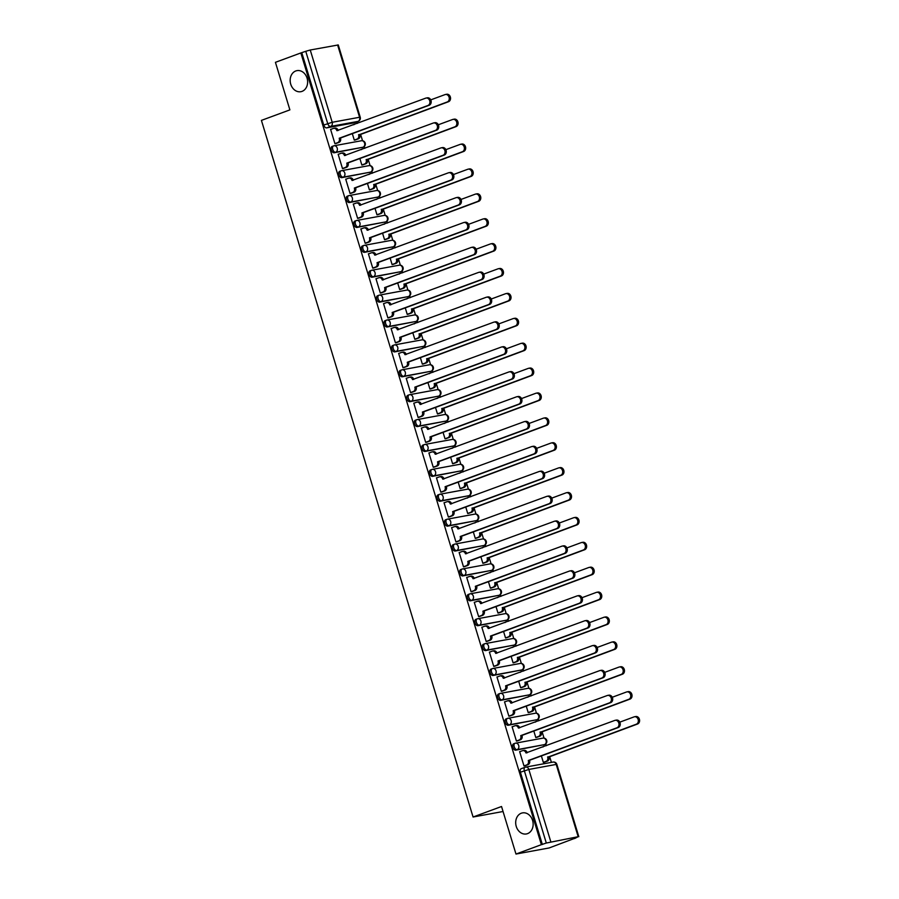 <?xml version="1.0" encoding="UTF-8"?>
<svg xmlns="http://www.w3.org/2000/svg" width="899" height="899" viewBox="0 0 899 899"><rect width="100%" height="100%" fill="white"/><g stroke="black" fill="none" stroke-linecap="round" stroke-linejoin="round"><path stroke-width="1.35" d="M521.319 813.213A10.709 8.664 79.6 0 1 522.488 812.898A10.709 8.664 79.6 0 1 532.781 821.135A10.709 8.664 79.6 0 1 527.522 833.643A10.709 8.664 79.6 0 1 526.353 833.957A10.709 8.664 79.6 0 1 516.06 825.72A10.709 8.664 79.6 0 1 521.319 813.213M295.805 70.954A10.709 8.664 79.6 0 1 296.973 70.639A10.709 8.664 79.6 0 1 307.267 78.865A10.709 8.664 79.6 0 1 302.008 91.383A10.709 8.664 79.6 0 1 300.839 91.698A10.709 8.664 79.6 0 1 290.534 83.461A10.709 8.664 79.6 0 1 295.805 70.954M514.824 743.394L513.79 743.776A3.349 1.944 69.7 0 0 513.599 743.833A3.349 1.944 69.7 0 0 512.823 747.327A3.349 1.944 69.7 0 0 515.723 750.159L517.127 749.642A3.349 1.944 -110.3 0 1 514.228 746.799A3.349 1.944 -110.3 0 1 515.003 743.304A3.349 1.944 -110.3 0 1 515.194 743.259A3.349 2.708 79.6 0 1 515.554 743.158A3.349 2.708 79.6 0 1 518.712 745.507A3.349 2.708 -100.4 0 1 517.127 749.642L544.502 744.608A3.349 2.708 -100.4 0 0 546.086 740.473A3.349 2.708 -100.4 0 0 542.929 738.124A3.349 3.349 0 0 1 544.693 744.552A3.349 1.944 -110.3 0 1 544.502 744.608L515.723 750.159M507.261 718.503L506.227 718.885A3.349 1.944 69.7 0 0 506.036 718.942A3.349 1.944 69.7 0 0 505.26 722.436A3.349 1.944 69.7 0 0 508.16 725.268L509.564 724.751A3.349 1.944 -110.3 0 1 506.665 721.908A3.349 1.944 -110.3 0 1 507.441 718.413A3.349 1.944 -110.3 0 1 507.632 718.368A3.349 2.708 79.6 0 1 507.991 718.267A3.349 2.708 79.6 0 1 511.149 720.616A3.349 2.708 -100.4 0 1 509.564 724.751L536.939 719.717A3.349 2.708 -100.4 0 0 538.523 715.582A3.349 2.708 -100.4 0 0 535.366 713.233A3.349 3.349 0 0 1 537.13 719.661A3.349 1.944 -110.3 0 1 536.939 719.717L508.16 725.268M499.698 693.612L498.664 693.994A3.349 1.944 69.7 0 0 498.473 694.05A3.349 1.944 69.7 0 0 497.698 697.545A3.349 1.944 69.7 0 0 500.608 700.377L502.002 699.86A3.349 1.944 -110.3 0 1 499.102 697.017A3.349 1.944 -110.3 0 1 499.878 693.522A3.349 1.944 -110.3 0 1 500.069 693.477A3.349 2.708 79.6 0 1 500.428 693.376A3.349 2.708 79.6 0 1 503.586 695.725A3.349 2.708 -100.4 0 1 502.002 699.86L529.376 694.826A3.349 2.708 -100.4 0 0 530.961 690.69A3.349 2.708 -100.4 0 0 527.803 688.342A3.349 3.349 0 0 1 531.635 690.747A3.349 3.349 0 0 1 529.567 694.781A3.349 1.944 -110.3 0 1 529.376 694.826L500.608 700.377M492.135 668.721L491.101 669.103A3.349 1.944 69.7 0 0 490.91 669.159A3.349 1.944 69.7 0 0 490.135 672.654A3.349 1.944 69.7 0 0 493.045 675.486L494.439 674.969A3.349 1.944 -110.3 0 1 491.539 672.126A3.349 1.944 -110.3 0 1 492.315 668.631A3.349 1.944 -110.3 0 1 492.506 668.586A3.349 2.708 79.6 0 1 492.866 668.485A3.349 2.708 79.6 0 1 496.023 670.834A3.349 2.708 -100.4 0 1 494.439 674.969L521.813 669.935A3.349 2.708 -100.4 0 0 523.398 665.799A3.349 2.708 -100.4 0 0 520.24 663.451A3.349 3.349 0 0 1 524.072 665.856A3.349 3.349 0 0 1 522.004 669.89A3.349 1.944 -110.3 0 1 521.813 669.935L493.045 675.486M484.572 643.83L483.538 644.212A3.349 1.944 69.7 0 0 483.347 644.268A3.349 1.944 69.7 0 0 482.572 647.763A3.349 1.944 69.7 0 0 485.482 650.595L486.887 650.078A3.349 1.944 -110.3 0 1 483.977 647.235A3.349 1.944 -110.3 0 1 484.752 643.751A3.349 1.944 -110.3 0 1 484.943 643.695A3.349 2.708 79.6 0 1 485.303 643.594A3.349 2.708 79.6 0 1 488.46 645.943A3.349 2.708 -100.4 0 1 486.887 650.078L514.25 645.044A3.349 2.708 -100.4 0 0 515.835 640.908A3.349 2.708 -100.4 0 0 512.677 638.56A3.349 3.349 0 0 1 516.509 640.965A3.349 3.349 0 0 1 514.442 644.999A3.349 1.944 -110.3 0 1 514.25 645.044L485.482 650.595M477.009 618.939L475.976 619.321A3.349 1.944 69.7 0 0 475.785 619.377A3.349 1.944 69.7 0 0 475.009 622.872A3.349 1.944 69.7 0 0 477.92 625.704L479.324 625.187A3.349 1.944 -110.3 0 1 476.414 622.355A3.349 1.944 -110.3 0 1 477.189 618.86A3.349 1.944 -110.3 0 1 477.38 618.804A3.349 2.708 79.6 0 1 477.74 618.703A3.349 2.708 79.6 0 1 480.898 621.052A3.349 2.708 -100.4 0 1 479.324 625.187L506.699 620.153A3.349 2.708 -100.4 0 0 508.272 616.017A3.349 2.708 -100.4 0 0 505.114 613.669A3.349 3.349 0 0 1 508.946 616.073A3.349 3.349 0 0 1 506.879 620.108A3.349 1.944 -110.3 0 1 506.699 620.153L477.92 625.704M469.447 594.048L468.413 594.43A3.349 1.944 69.7 0 0 468.222 594.486A3.349 1.944 69.7 0 0 467.446 597.981A3.349 1.944 69.7 0 0 470.357 600.813L471.761 600.296A3.349 1.944 -110.3 0 1 468.851 597.464A3.349 1.944 -110.3 0 1 469.626 593.969A3.349 1.944 -110.3 0 1 469.817 593.913A3.349 2.708 79.6 0 1 470.177 593.812A3.349 2.708 79.6 0 1 473.335 596.161A3.349 2.708 -100.4 0 1 471.761 600.296L499.136 595.262A3.349 2.708 -100.4 0 0 500.709 591.126A3.349 2.708 -100.4 0 0 497.552 588.778A3.349 3.349 0 0 1 501.384 591.182A3.349 3.349 0 0 1 499.316 595.217A3.349 1.944 -110.3 0 1 499.136 595.262L470.357 600.813M461.884 569.157L460.85 569.539A3.349 1.944 69.7 0 0 460.659 569.595A3.349 1.944 69.7 0 0 459.883 573.09A3.349 1.944 69.7 0 0 462.794 575.922L464.199 575.405A3.349 1.944 -110.3 0 1 461.288 572.573A3.349 1.944 -110.3 0 1 462.064 569.078A3.349 1.944 -110.3 0 1 462.255 569.022A3.349 2.708 79.6 0 1 462.625 568.921A3.349 2.708 79.6 0 1 465.772 571.27A3.349 2.708 -100.4 0 1 464.199 575.405L491.573 570.371A3.349 2.708 -100.4 0 0 493.146 566.235A3.349 2.708 -100.4 0 0 489.989 563.887A3.349 3.349 0 0 1 493.821 566.291A3.349 3.349 0 0 1 491.753 570.326A3.349 1.944 -110.3 0 1 491.573 570.371L462.794 575.922M454.321 544.266L453.287 544.648A3.349 1.944 69.7 0 0 453.096 544.704A3.349 1.944 69.7 0 0 452.321 548.199A3.349 1.944 69.7 0 0 455.231 551.031L456.636 550.514A3.349 1.944 -110.3 0 1 453.725 547.682A3.349 1.944 -110.3 0 1 454.501 544.187A3.349 1.944 -110.3 0 1 454.692 544.131A3.349 2.708 79.6 0 1 455.063 544.03A3.349 2.708 79.6 0 1 458.22 546.378A3.349 2.708 -100.4 0 1 456.636 550.514L484.01 545.479A3.349 2.708 -100.4 0 0 485.584 541.344A3.349 2.708 -100.4 0 0 482.437 538.995A3.349 3.349 0 0 1 486.269 541.4A3.349 3.349 0 0 1 484.201 545.435A3.349 1.944 -110.3 0 1 484.01 545.479L455.231 551.031M446.758 519.375L445.724 519.757A3.349 1.944 69.7 0 0 445.533 519.813A3.349 1.944 69.7 0 0 444.758 523.308A3.349 1.944 69.7 0 0 447.668 526.14L449.073 525.623A3.349 1.944 -110.3 0 1 446.162 522.791A3.349 1.944 -110.3 0 1 446.938 519.296A3.349 1.944 -110.3 0 1 447.129 519.24A3.349 2.708 79.6 0 1 447.5 519.139A3.349 2.708 79.6 0 1 450.657 521.487A3.349 2.708 -100.4 0 1 449.073 525.623L476.448 520.588A3.349 2.708 -100.4 0 0 478.032 516.453A3.349 2.708 -100.4 0 0 474.874 514.104A3.349 3.349 0 0 1 478.706 516.509A3.349 3.349 0 0 1 476.639 520.543A3.349 1.944 -110.3 0 1 476.448 520.588L447.668 526.14M439.195 494.484L438.161 494.866A3.349 1.944 69.7 0 0 437.97 494.922A3.349 1.944 69.7 0 0 437.195 498.417A3.349 1.944 69.7 0 0 440.105 501.249L441.51 500.732A3.349 1.944 -110.3 0 1 438.6 497.9A3.349 1.944 -110.3 0 1 439.375 494.405A3.349 1.944 -110.3 0 1 439.566 494.349A3.349 2.708 79.6 0 1 439.937 494.248A3.349 2.708 79.6 0 1 443.095 496.596A3.349 2.708 -100.4 0 1 441.51 500.732L468.885 495.697A3.349 2.708 -100.4 0 0 470.469 491.562A3.349 2.708 -100.4 0 0 467.311 489.213A3.349 3.349 0 0 1 471.143 491.618A3.349 3.349 0 0 1 469.076 495.652A3.349 1.944 -110.3 0 1 468.885 495.697L440.105 501.249M431.632 469.593L430.599 469.975A3.349 1.944 69.7 0 0 430.407 470.031A3.349 1.944 69.7 0 0 429.632 473.526A3.349 1.944 69.7 0 0 432.543 476.358L433.947 475.841A3.349 1.944 -110.3 0 1 431.037 473.009A3.349 1.944 -110.3 0 1 431.812 469.514A3.349 1.944 -110.3 0 1 432.003 469.458A3.349 2.708 79.6 0 1 432.374 469.357A3.349 2.708 79.6 0 1 435.532 471.705A3.349 2.708 -100.4 0 1 433.947 475.841L461.322 470.806A3.349 2.708 -100.4 0 0 462.906 466.671A3.349 2.708 -100.4 0 0 459.749 464.322A3.349 3.349 0 0 1 463.581 466.727A3.349 3.349 0 0 1 461.513 470.761A3.349 1.944 -110.3 0 1 461.322 470.806L432.543 476.358M424.081 444.702L423.036 445.084A3.349 1.944 69.7 0 0 422.845 445.14A3.349 1.944 69.7 0 0 422.069 448.635A3.349 1.944 69.7 0 0 424.98 451.467L426.384 450.95A3.349 1.944 -110.3 0 1 423.474 448.118A3.349 1.944 -110.3 0 1 424.249 444.623A3.349 1.944 -110.3 0 1 424.44 444.567A3.349 2.708 79.6 0 1 424.811 444.466A3.349 2.708 79.6 0 1 427.969 446.814A3.349 2.708 -100.4 0 1 426.384 450.95L453.759 445.915A3.349 2.708 -100.4 0 0 455.344 441.78A3.349 2.708 -100.4 0 0 452.186 439.431A3.349 3.349 0 0 1 456.018 441.836A3.349 3.349 0 0 1 453.95 445.87A3.349 1.944 -110.3 0 1 453.759 445.915L424.98 451.467M416.518 419.811L415.473 420.193A3.349 1.944 69.7 0 0 415.282 420.249A3.349 1.944 69.7 0 0 414.506 423.744A3.349 1.944 69.7 0 0 417.417 426.576L418.822 426.059A3.349 1.944 -110.3 0 1 415.911 423.227A3.349 1.944 -110.3 0 1 416.687 419.732A3.349 1.944 -110.3 0 1 416.878 419.676A3.349 2.708 79.6 0 1 417.248 419.575A3.349 2.708 79.6 0 1 420.406 421.923A3.349 2.708 -100.4 0 1 418.822 426.059L446.196 421.024A3.349 2.708 -100.4 0 0 447.781 416.889A3.349 2.708 -100.4 0 0 444.623 414.54A3.349 3.349 0 0 1 448.455 416.956A3.349 3.349 0 0 1 446.387 420.979A3.349 1.944 -110.3 0 1 446.196 421.024L417.417 426.576M408.955 394.919L407.91 395.302A3.349 1.944 69.7 0 0 407.73 395.358A3.349 1.944 69.7 0 0 406.955 398.853A3.349 1.944 69.7 0 0 409.854 401.684L411.259 401.168A3.349 1.944 -110.3 0 1 408.348 398.336A3.349 1.944 -110.3 0 1 409.124 394.841A3.349 1.944 -110.3 0 1 409.315 394.785A3.349 2.708 79.6 0 1 409.686 394.683A3.349 2.708 79.6 0 1 412.843 397.032A3.349 2.708 -100.4 0 1 411.259 401.168L438.633 396.133A3.349 2.708 -100.4 0 0 440.218 391.998A3.349 2.708 -100.4 0 0 437.06 389.649A3.349 3.349 0 0 1 440.892 392.065A3.349 3.349 0 0 1 438.824 396.088A3.349 1.944 -110.3 0 1 438.633 396.133L409.854 401.684M401.392 370.028L400.347 370.41A3.349 1.944 69.7 0 0 400.167 370.467A3.349 1.944 69.7 0 0 399.392 373.962A3.349 1.944 69.7 0 0 402.291 376.793L403.696 376.276A3.349 1.944 -110.3 0 1 400.785 373.445A3.349 1.944 -110.3 0 1 401.561 369.95A3.349 1.944 -110.3 0 1 401.752 369.894A3.349 2.708 79.6 0 1 402.123 369.792A3.349 2.708 79.6 0 1 405.28 372.141A3.349 2.708 -100.4 0 1 403.696 376.276L431.071 371.242A3.349 2.708 -100.4 0 0 432.655 367.107A3.349 2.708 -100.4 0 0 429.497 364.758A3.349 3.349 0 0 1 433.329 367.174A3.349 3.349 0 0 1 431.262 371.197A3.349 1.944 -110.3 0 1 431.071 371.242L402.291 376.793M393.829 345.137L392.784 345.519A3.349 1.944 69.7 0 0 392.605 345.576A3.349 1.944 69.7 0 0 391.829 349.07A3.349 1.944 69.7 0 0 394.728 351.902L396.133 351.385A3.349 1.944 -110.3 0 1 393.234 348.554A3.349 1.944 -110.3 0 1 394.009 345.059A3.349 1.944 -110.3 0 1 394.189 345.002A3.349 2.708 79.6 0 1 394.56 344.901A3.349 2.708 79.6 0 1 397.718 347.25A3.349 2.708 -100.4 0 1 396.133 351.385L423.508 346.351A3.349 2.708 -100.4 0 0 425.092 342.216A3.349 2.708 -100.4 0 0 421.934 339.867A3.349 3.349 0 0 1 425.766 342.283A3.349 3.349 0 0 1 423.699 346.306A3.349 1.944 -110.3 0 1 423.508 346.351L394.728 351.902M386.267 320.246L385.222 320.628A3.349 1.944 69.7 0 0 385.042 320.685A3.349 1.944 69.7 0 0 384.266 324.179A3.349 1.944 69.7 0 0 387.166 327.011L388.57 326.494A3.349 1.944 -110.3 0 1 385.671 323.662A3.349 1.944 -110.3 0 1 386.446 320.168A3.349 1.944 -110.3 0 1 386.626 320.111A3.349 2.708 79.6 0 1 386.997 320.01A3.349 2.708 79.6 0 1 390.155 322.359A3.349 2.708 -100.4 0 1 388.57 326.494L415.945 321.46A3.349 2.708 -100.4 0 0 417.529 317.325A3.349 2.708 -100.4 0 0 414.372 314.976A3.349 3.349 0 0 1 418.204 317.392A3.349 3.349 0 0 1 416.136 321.415A3.349 1.944 -110.3 0 1 415.945 321.46L387.166 327.011M378.704 295.355L377.67 295.737A3.349 1.944 69.7 0 0 377.479 295.793A3.349 1.944 69.7 0 0 376.703 299.288A3.349 1.944 69.7 0 0 379.603 302.12L381.007 301.603A3.349 1.944 -110.3 0 1 378.108 298.771A3.349 1.944 -110.3 0 1 378.884 295.277A3.349 1.944 -110.3 0 1 379.063 295.22A3.349 2.708 79.6 0 1 379.434 295.119A3.349 2.708 79.6 0 1 382.592 297.468A3.349 2.708 -100.4 0 1 381.007 301.603L408.382 296.569A3.349 2.708 -100.4 0 0 409.966 292.433A3.349 2.708 -100.4 0 0 406.809 290.085A3.349 3.349 0 0 1 410.641 292.501A3.349 3.349 0 0 1 408.573 296.524A3.349 1.944 -110.3 0 1 408.382 296.569L379.603 302.12M371.141 270.464L370.107 270.846A3.349 1.944 69.7 0 0 369.916 270.902A3.349 1.944 69.7 0 0 369.141 274.397A3.349 1.944 69.7 0 0 372.04 277.229L373.445 276.712A3.349 1.944 -110.3 0 1 370.545 273.88A3.349 1.944 -110.3 0 1 371.321 270.385A3.349 1.944 -110.3 0 1 371.501 270.329A3.349 2.708 79.6 0 1 371.871 270.228A3.349 2.708 79.6 0 1 375.029 272.577A3.349 2.708 -100.4 0 1 373.445 276.712L400.819 271.678A3.349 2.708 -100.4 0 0 402.404 267.542A3.349 2.708 -100.4 0 0 399.246 265.194A3.349 3.349 0 0 1 403.078 267.61A3.349 3.349 0 0 1 401.01 271.633A3.349 1.944 -110.3 0 1 400.819 271.678L372.04 277.229M363.578 245.573L362.544 245.955A3.349 1.944 69.7 0 0 362.353 246.011A3.349 1.944 69.7 0 0 361.578 249.506A3.349 1.944 69.7 0 0 364.477 252.338L365.882 251.821A3.349 1.944 -110.3 0 1 362.982 248.989A3.349 1.944 -110.3 0 1 363.758 245.494A3.349 1.944 -110.3 0 1 363.949 245.438A3.349 2.708 79.6 0 1 364.309 245.337A3.349 2.708 79.6 0 1 367.466 247.686A3.349 2.708 -100.4 0 1 365.882 251.821L393.256 246.787A3.349 2.708 -100.4 0 0 394.841 242.651A3.349 2.708 -100.4 0 0 391.683 240.303A3.349 3.349 0 0 1 395.515 242.719A3.349 3.349 0 0 1 393.447 246.742A3.349 1.944 -110.3 0 1 393.256 246.787L364.477 252.338M356.015 220.682L354.981 221.064A3.349 1.944 69.7 0 0 354.79 221.12A3.349 1.944 69.7 0 0 354.015 224.615A3.349 1.944 69.7 0 0 356.914 227.447L358.319 226.93A3.349 1.944 -110.3 0 1 355.42 224.098A3.349 1.944 -110.3 0 1 356.195 220.603A3.349 1.944 -110.3 0 1 356.386 220.547A3.349 2.708 79.6 0 1 356.746 220.446A3.349 2.708 79.6 0 1 359.903 222.795A3.349 2.708 -100.4 0 1 358.319 226.93L385.693 221.896A3.349 2.708 -100.4 0 0 387.278 217.772A3.349 2.708 -100.4 0 0 384.12 215.423A3.349 3.349 0 0 1 385.885 221.851A3.349 1.944 -110.3 0 1 385.693 221.896L356.914 227.447M348.452 195.791L347.419 196.173A3.349 1.944 69.7 0 0 347.228 196.229A3.349 1.944 69.7 0 0 346.452 199.724A3.349 1.944 69.7 0 0 349.351 202.556L350.756 202.039A3.349 1.944 -110.3 0 1 347.857 199.207A3.349 1.944 -110.3 0 1 348.632 195.712A3.349 1.944 -110.3 0 1 348.823 195.656A3.349 2.708 79.6 0 1 349.183 195.555A3.349 2.708 79.6 0 1 352.341 197.904A3.349 2.708 -100.4 0 1 350.756 202.039L378.131 197.005A3.349 2.708 -100.4 0 0 379.715 192.88A3.349 2.708 -100.4 0 0 376.557 190.532A3.349 3.349 0 0 1 378.322 196.96A3.349 1.944 -110.3 0 1 378.131 197.005L349.351 202.556M340.89 170.9L339.856 171.282A3.349 1.944 69.7 0 0 339.665 171.338A3.349 1.944 69.7 0 0 338.889 174.833A3.349 1.944 69.7 0 0 341.789 177.665L343.193 177.148A3.349 1.944 -110.3 0 1 340.294 174.316A3.349 1.944 -110.3 0 1 341.069 170.821A3.349 1.944 -110.3 0 1 341.26 170.765A3.349 2.708 79.6 0 1 341.62 170.664A3.349 2.708 79.6 0 1 344.778 173.013A3.349 2.708 -100.4 0 1 343.193 177.148L370.568 172.114A3.349 2.708 -100.4 0 0 372.152 167.989A3.349 2.708 -100.4 0 0 368.995 165.641A3.349 3.349 0 0 1 370.759 172.069A3.349 1.944 -110.3 0 1 370.568 172.114L341.789 177.665M333.327 146.009L332.293 146.391A3.349 1.944 69.7 0 0 332.102 146.447A3.349 1.944 69.7 0 0 331.326 149.942A3.349 1.944 69.7 0 0 334.226 152.774L335.63 152.257A3.349 1.944 -110.3 0 1 332.731 149.425A3.349 1.944 -110.3 0 1 333.507 145.93A3.349 1.944 -110.3 0 1 333.698 145.874A3.349 2.708 79.6 0 1 334.057 145.773A3.349 2.708 79.6 0 1 337.215 148.121A3.349 2.708 -100.4 0 1 335.63 152.257L363.005 147.222A3.349 2.708 -100.4 0 0 364.589 143.098A3.349 2.708 -100.4 0 0 361.432 140.75A3.349 3.349 0 0 1 363.196 147.178A3.349 1.944 -110.3 0 1 363.005 147.222L334.226 152.774M515.981 854.05L501.53 806.504L473.076 817.011L261.418 120.387L289.883 109.88L275.431 62.323L300.839 52.951L541.378 844.667L515.981 854.05L549.154 847.948L574.506 838.407M551.402 762.374L549.615 756.475M546.334 745.698L545.794 743.889M544.03 738.113L542.052 731.584M538.771 720.807L538.231 718.998M536.467 713.222L534.489 706.693M531.208 695.916L530.668 694.107M528.904 688.331L526.926 681.802M523.645 671.025L523.106 669.216M521.341 663.44L519.364 656.911M516.082 646.134L515.543 644.325M513.779 638.548L511.801 632.019M508.531 621.243L507.98 619.433M506.216 613.657L504.238 607.128M500.968 596.352L500.417 594.542M498.653 588.766L496.675 582.237M493.405 571.461L492.854 569.651M491.101 563.875L489.112 557.346M485.842 546.57L485.291 544.76M483.538 538.984L481.549 532.455M478.279 521.678L477.729 519.869M475.976 514.093L473.987 507.564M470.716 496.787L470.166 494.978M468.413 489.202L466.424 482.673M463.154 471.896L462.603 470.087M460.85 464.311L458.861 457.782M455.591 447.005L455.04 445.196M453.287 439.42L451.298 432.891M448.028 422.114L447.477 420.305M445.724 414.529L443.735 408M440.465 397.223L439.914 395.414M438.161 389.638L436.172 383.109M432.902 372.332L432.352 370.523M430.599 364.747L428.609 358.218M425.339 347.441L424.789 345.632M423.036 339.856L421.047 333.327M417.777 322.55L417.226 320.741M415.473 314.965L413.484 308.436M410.214 297.659L409.663 295.85M407.91 290.074L405.921 283.545M402.651 272.768L402.1 270.959M400.347 265.183L398.358 258.654M395.088 247.877L394.537 246.068M392.784 240.291L390.795 233.762M387.525 222.986L386.975 221.176M385.222 215.4L383.232 208.871M379.962 198.095L379.412 196.297M377.659 190.509L375.681 183.98M372.4 173.204L371.849 171.406M370.096 165.618L368.118 159.089M364.837 148.313L364.286 146.515M362.533 140.727L360.555 134.198M357.274 123.421L356.802 121.848M574.562 838.576L578.169 836.699L546.3 843.037L524.342 770.758A3.349 1.944 -110.3 0 1 525.117 767.263A3.349 1.944 -110.3 0 1 525.308 767.207A3.349 2.708 -100.4 0 1 525.668 767.105A3.349 3.349 0 0 0 525.117 767.263L521.162 768.724A3.349 1.944 -110.3 0 1 521.353 768.667L524.937 767.341M541.378 844.667L546.3 843.037M354.408 122.714A3.349 1.944 -110.3 0 1 354.228 122.803A3.349 1.944 -110.3 0 1 354.037 122.86L326.663 127.883L330.618 126.422A3.349 1.944 -110.3 0 1 327.719 123.59L305.761 51.31L310.245 50.007L338.271 44.95L360.229 117.23L359.578 117.263L337.619 44.984M305.761 51.31L300.839 52.951M331.158 129.254L330.585 129.355L334.945 143.716L336.372 143.357M352.318 133.648L354.296 140.165L355.712 139.794M338.721 154.145L338.148 154.246L342.508 168.607L343.935 168.248M359.881 158.539L361.859 165.056L363.275 164.686M346.284 179.036L345.71 179.137L350.071 193.499L351.498 193.139M367.444 183.43L369.422 189.936L370.838 189.577M353.846 203.927L353.273 204.028L357.633 218.39L359.061 218.03M375.007 208.321L376.984 214.827L378.4 214.468M361.409 228.818L360.836 228.919L365.196 243.281L366.623 242.921M382.569 233.212L384.547 239.718L385.963 239.359M368.972 253.709L368.399 253.81L372.759 268.172L374.186 267.812M390.132 258.103L392.11 264.609L393.526 264.25M376.535 278.6L375.962 278.701L380.322 293.063L381.749 292.703M397.695 282.994L399.673 289.5L401.089 289.141M384.098 303.491L383.525 303.592L387.885 317.954L389.312 317.594M405.258 307.885L407.236 314.392L408.652 314.032M391.661 328.382L391.087 328.483L395.448 342.845L396.875 342.485M412.821 332.776L414.799 339.283L416.215 338.923M399.223 353.262L398.65 353.374L403.01 367.736L404.438 367.376M420.372 357.667L422.361 364.174L423.777 363.814M406.786 378.153L406.213 378.265L410.573 392.627L411.989 392.267M427.935 382.558L429.913 389.065L431.34 388.705M414.349 403.044L413.776 403.157L418.136 417.518L419.552 417.147M435.498 407.449L437.476 413.956L438.903 413.596M421.912 427.935L421.339 428.048L425.699 442.409L427.115 442.038M443.061 432.34L445.039 438.847L446.466 438.487M429.475 452.826L428.902 452.939L433.262 467.3L434.678 466.929M450.624 457.231L452.602 463.738L454.029 463.378M437.038 477.717L436.464 477.83L440.825 492.191L442.241 491.82M458.187 482.122L460.164 488.629L461.592 488.269M444.6 502.608L444.027 502.721L448.387 517.082L449.803 516.711M465.749 507.014L467.727 513.52L469.154 513.16M452.163 527.499L451.59 527.612L455.95 541.973L457.366 541.603M473.312 531.905L475.29 538.411L476.717 538.052M459.726 552.391L459.142 552.503L463.513 566.864L464.929 566.494M480.875 556.796L482.853 563.302L484.28 562.943M467.289 577.282L466.705 577.394L471.076 591.756L472.492 591.385M488.438 581.687L490.416 588.193L491.843 587.834M474.852 602.173L474.267 602.285L478.639 616.647L480.055 616.276M496.001 606.578L497.979 613.084L499.406 612.725M482.415 627.064L481.83 627.176L486.202 641.538L487.618 641.167M503.564 631.469L505.541 637.975L506.969 637.616M489.966 651.955L489.393 652.067L493.765 666.429L495.18 666.058M511.126 656.36L513.104 662.866L514.531 662.507M497.529 676.846L496.956 676.958L501.327 691.32L502.743 690.949M518.689 681.251L520.667 687.757L522.094 687.398M505.092 701.737L504.519 701.849L508.89 716.211L510.306 715.84M526.252 706.142L528.23 712.649L529.657 712.289M512.655 726.628L512.082 726.74L516.442 741.102L517.869 740.731M533.815 731.033L535.793 737.54L537.22 737.18M520.218 751.519L519.644 751.631L524.005 765.993L525.432 765.622M503.058 811.505L473.076 817.011M541.378 755.924L543.356 762.431L544.772 762.071M542.344 844.498L520.386 772.219A3.349 1.944 -110.3 0 1 521.162 768.724M301.806 52.771L323.764 125.051A3.349 1.944 69.7 0 0 326.663 127.883M334.934 143.649L337.698 142.626A3.349 2.708 -100.4 0 0 339.283 138.491L340.541 138.266A3.349 2.708 79.6 0 1 338.957 142.402L335.821 143.559M334.642 128.197A3.349 2.708 79.6 0 1 335.012 128.096A3.349 2.708 79.6 0 1 338.17 130.445L336.911 130.681A3.349 2.708 -100.4 0 0 333.754 128.332A3.349 2.708 -100.4 0 0 333.383 128.422L330.618 129.456M426.946 97.924A3.843 3.113 79.6 0 1 427.362 97.811A3.843 3.113 79.6 0 1 431.059 100.767A3.843 3.113 79.6 0 1 429.171 105.262L340.474 138.019M339.215 138.255L427.913 105.498A3.843 3.113 -100.4 0 0 429.801 101.003A3.843 3.113 -100.4 0 0 426.104 98.047A3.843 3.113 -100.4 0 0 425.688 98.16L336.911 130.681M354.273 140.098L357.049 139.075A3.349 2.708 -100.4 0 0 358.634 134.94L447.264 101.947A3.843 3.113 -100.4 0 0 449.152 97.452A3.843 3.113 -100.4 0 0 445.454 94.485A3.843 3.113 -100.4 0 0 445.027 94.609L430.745 99.879M353.689 124.747A3.349 2.708 -100.4 0 0 353.093 124.77A3.349 2.708 -100.4 0 0 352.734 124.871L349.958 125.894M446.286 94.373A3.843 3.113 79.6 0 1 446.702 94.26A3.843 3.113 79.6 0 1 450.41 97.216A3.843 3.113 79.6 0 1 448.522 101.711L359.892 134.704A3.349 2.708 79.6 0 1 358.308 138.839L357.049 139.075M355.172 139.997L358.308 138.839M359.814 134.468L358.555 134.704M342.497 168.54L345.261 167.517A3.349 2.708 -100.4 0 0 346.845 163.382L348.104 163.157A3.349 2.708 79.6 0 1 346.52 167.293L343.384 168.45M342.204 153.088A3.349 2.708 79.6 0 1 342.575 152.987A3.349 2.708 79.6 0 1 345.733 155.336L344.474 155.572A3.349 2.708 -100.4 0 0 341.317 153.223A3.349 2.708 -100.4 0 0 340.946 153.313L338.181 154.347M434.509 122.815A3.843 3.113 79.6 0 1 434.925 122.702A3.843 3.113 79.6 0 1 438.622 125.658A3.843 3.113 79.6 0 1 436.734 130.153L348.037 162.91M346.778 163.146L435.476 130.389A3.843 3.113 -100.4 0 0 437.363 125.894A3.843 3.113 -100.4 0 0 433.666 122.938A3.843 3.113 -100.4 0 0 433.251 123.051L344.474 155.572M350.059 193.431L352.824 192.408A3.349 2.708 -100.4 0 0 354.408 188.273L355.667 188.048A3.349 2.708 79.6 0 1 354.082 192.184L350.947 193.341M349.767 177.98A3.349 2.708 79.6 0 1 350.138 177.878A3.349 2.708 79.6 0 1 353.296 180.227L352.037 180.463A3.349 2.708 -100.4 0 0 348.879 178.114A3.349 2.708 -100.4 0 0 348.509 178.204L345.744 179.238M442.072 147.706A3.843 3.113 79.6 0 1 442.488 147.593A3.843 3.113 79.6 0 1 446.185 150.549A3.843 3.113 79.6 0 1 444.297 155.044L355.599 187.801M354.341 188.037L443.038 155.28A3.843 3.113 -100.4 0 0 444.926 150.785A3.843 3.113 -100.4 0 0 441.229 147.829A3.843 3.113 -100.4 0 0 440.813 147.942L352.037 180.463M357.611 218.322L360.387 217.3A3.349 2.708 -100.4 0 0 361.971 213.164L363.23 212.939A3.349 2.708 79.6 0 1 361.645 217.075L358.51 218.232M357.33 202.871A3.349 2.708 79.6 0 1 357.701 202.769A3.349 2.708 79.6 0 1 360.859 205.118L359.6 205.354A3.349 2.708 -100.4 0 0 356.442 203.005A3.349 2.708 -100.4 0 0 356.071 203.095L353.307 204.129M449.635 172.597A3.843 3.113 79.6 0 1 450.051 172.484A3.843 3.113 79.6 0 1 453.748 175.44A3.843 3.113 79.6 0 1 451.86 179.935L363.151 212.692M361.904 212.928L450.601 180.171A3.843 3.113 -100.4 0 0 452.489 175.676A3.843 3.113 -100.4 0 0 448.792 172.72A3.843 3.113 -100.4 0 0 448.376 172.833L359.6 205.354M361.836 164.989L364.612 163.966A3.349 2.708 -100.4 0 0 366.196 159.831L454.827 126.838A3.843 3.113 -100.4 0 0 456.714 122.343A3.843 3.113 -100.4 0 0 453.017 119.376A3.843 3.113 -100.4 0 0 452.59 119.5L438.307 124.77M361.252 149.639A3.349 2.708 -100.4 0 0 360.656 149.661A3.349 2.708 -100.4 0 0 360.297 149.762L357.521 150.785M453.849 119.264A3.843 3.113 79.6 0 1 454.265 119.151A3.843 3.113 79.6 0 1 457.973 122.107A3.843 3.113 79.6 0 1 456.085 126.602L367.455 159.595A3.349 2.708 79.6 0 1 365.871 163.73L364.612 163.966M362.735 164.888L365.871 163.73M367.376 159.359L366.118 159.595M369.399 189.88L372.175 188.857A3.349 2.708 -100.4 0 0 373.759 184.722L462.389 151.729A3.843 3.113 -100.4 0 0 464.277 147.234A3.843 3.113 -100.4 0 0 460.58 144.267A3.843 3.113 -100.4 0 0 460.153 144.391L445.87 149.661M368.815 174.53A3.349 2.708 -100.4 0 0 368.219 174.552A3.349 2.708 -100.4 0 0 367.86 174.653L365.084 175.676M461.412 144.155A3.843 3.113 79.6 0 1 461.828 144.042A3.843 3.113 79.6 0 1 465.536 146.998A3.843 3.113 79.6 0 1 463.648 151.493L375.018 184.486A3.349 2.708 79.6 0 1 373.433 188.621L372.175 188.857M370.298 189.779L373.433 188.621M374.939 184.25L373.681 184.486M376.962 214.771L379.738 213.748A3.349 2.708 -100.4 0 0 381.322 209.613L469.952 176.62A3.843 3.113 -100.4 0 0 471.84 172.125A3.843 3.113 -100.4 0 0 468.132 169.158A3.843 3.113 -100.4 0 0 467.716 169.282L453.433 174.552M376.378 199.421A3.349 2.708 -100.4 0 0 375.782 199.443A3.349 2.708 -100.4 0 0 375.422 199.544L372.647 200.567M468.975 169.046A3.843 3.113 79.6 0 1 469.39 168.933A3.843 3.113 79.6 0 1 473.099 171.889A3.843 3.113 79.6 0 1 471.2 176.384L382.569 209.377A3.349 2.708 79.6 0 1 380.996 213.513L379.738 213.748M377.861 214.67L380.996 213.513M382.502 209.141L381.243 209.377M365.174 243.213L367.949 242.191A3.349 2.708 -100.4 0 0 369.534 238.055L370.793 237.83A3.349 2.708 79.6 0 1 369.208 241.966L366.073 243.123M364.893 227.762A3.349 2.708 79.6 0 1 365.264 227.661A3.349 2.708 79.6 0 1 368.421 230.009L367.163 230.234A3.349 2.708 -100.4 0 0 364.005 227.885A3.349 2.708 -100.4 0 0 363.634 227.986L360.87 229.009M457.186 197.488A3.843 3.113 79.6 0 1 457.613 197.375A3.843 3.113 79.6 0 1 461.311 200.331A3.843 3.113 79.6 0 1 459.423 204.826L370.714 237.583M369.467 237.819L458.164 205.062A3.843 3.113 -100.4 0 0 460.052 200.567A3.843 3.113 -100.4 0 0 456.355 197.611A3.843 3.113 -100.4 0 0 455.939 197.724L367.163 230.234M372.737 268.104L375.512 267.082A3.349 2.708 -100.4 0 0 377.097 262.946L378.355 262.722A3.349 2.708 79.6 0 1 376.771 266.857L373.636 268.014M372.456 252.653A3.349 2.708 79.6 0 1 372.827 252.552A3.349 2.708 79.6 0 1 375.973 254.9L375.984 254.934M464.749 222.379A3.843 3.113 79.6 0 1 465.176 222.267A3.843 3.113 79.6 0 1 468.873 225.222A3.843 3.113 79.6 0 1 466.986 229.717L378.277 262.474M377.029 262.71L465.727 229.953A3.843 3.113 -100.4 0 0 467.615 225.458A3.843 3.113 -100.4 0 0 463.918 222.502A3.843 3.113 -100.4 0 0 463.502 222.615L374.726 255.125A3.349 2.708 -100.4 0 0 371.568 252.776A3.349 2.708 -100.4 0 0 371.197 252.877L368.421 253.9M384.525 239.662L387.3 238.64A3.349 2.708 -100.4 0 0 388.885 234.504L477.515 201.511A3.843 3.113 -100.4 0 0 479.403 197.016A3.843 3.113 -100.4 0 0 475.695 194.049A3.843 3.113 -100.4 0 0 475.279 194.162L460.996 199.443M383.94 224.312A3.349 2.708 -100.4 0 0 383.345 224.334A3.349 2.708 -100.4 0 0 382.985 224.435L380.21 225.458M476.537 193.937A3.843 3.113 79.6 0 1 476.953 193.824A3.843 3.113 79.6 0 1 480.662 196.78A3.843 3.113 79.6 0 1 478.762 201.275L390.132 234.268A3.349 2.708 79.6 0 1 388.559 238.404L387.3 238.64M385.424 239.561L388.559 238.404M390.065 234.032L388.806 234.268M392.088 264.553L394.863 263.531A3.349 2.708 -100.4 0 0 396.437 259.395L485.078 226.402A3.843 3.113 -100.4 0 0 486.966 221.907A3.843 3.113 -100.4 0 0 483.257 218.94A3.843 3.113 -100.4 0 0 482.842 219.053L468.559 224.334M391.503 249.203A3.349 2.708 -100.4 0 0 390.908 249.225A3.349 2.708 -100.4 0 0 390.548 249.326L387.772 250.349M484.1 218.828A3.843 3.113 79.6 0 1 484.516 218.715A3.843 3.113 79.6 0 1 488.224 221.671A3.843 3.113 79.6 0 1 486.325 226.166L397.695 259.159A3.349 2.708 79.6 0 1 396.122 263.295L394.863 263.531M392.987 264.452L396.122 263.295M397.628 258.923L396.369 259.159M380.299 292.995L383.075 291.973A3.349 2.708 -100.4 0 0 384.66 287.837L385.918 287.613A3.349 2.708 79.6 0 1 384.334 291.737L381.198 292.894M380.019 277.544A3.349 2.708 79.6 0 1 380.378 277.443A3.349 2.708 79.6 0 1 383.536 279.791L382.289 280.016A3.349 2.708 -100.4 0 0 379.131 277.667A3.349 2.708 -100.4 0 0 378.76 277.769L375.984 278.791M472.312 247.27A3.843 3.113 79.6 0 1 472.739 247.158A3.843 3.113 79.6 0 1 476.436 250.113A3.843 3.113 79.6 0 1 474.548 254.608L385.84 287.365M384.581 287.601L473.29 254.844A3.843 3.113 -100.4 0 0 475.178 250.349A3.843 3.113 -100.4 0 0 471.481 247.394A3.843 3.113 -100.4 0 0 471.065 247.506L382.289 280.016M387.862 317.886L390.638 316.864A3.349 2.708 -100.4 0 0 392.222 312.728L393.481 312.504A3.349 2.708 79.6 0 1 391.897 316.628L388.761 317.785M387.581 302.435A3.349 2.708 79.6 0 1 387.941 302.334A3.349 2.708 79.6 0 1 391.099 304.682L389.851 304.907A3.349 2.708 -100.4 0 0 386.694 302.558A3.349 2.708 -100.4 0 0 386.323 302.66L383.547 303.682M479.875 272.161A3.843 3.113 79.6 0 1 480.302 272.049A3.843 3.113 79.6 0 1 483.999 275.004A3.843 3.113 79.6 0 1 482.111 279.499L393.402 312.256M392.144 312.492L480.853 279.735A3.843 3.113 -100.4 0 0 482.741 275.24A3.843 3.113 -100.4 0 0 479.043 272.285A3.843 3.113 -100.4 0 0 478.616 272.397L389.851 304.907M395.425 342.777L398.201 341.755A3.349 2.708 -100.4 0 0 399.785 337.619L401.044 337.395A3.349 2.708 79.6 0 1 399.459 341.519L396.324 342.676M395.144 327.326A3.349 2.708 79.6 0 1 395.504 327.225A3.349 2.708 79.6 0 1 398.662 329.573L397.403 329.798A3.349 2.708 -100.4 0 0 394.256 327.45A3.349 2.708 -100.4 0 0 393.886 327.551L391.11 328.573M487.438 297.052A3.843 3.113 79.6 0 1 487.865 296.94A3.843 3.113 79.6 0 1 491.562 299.895A3.843 3.113 79.6 0 1 489.674 304.39L400.965 337.147M399.707 337.383L488.415 304.626A3.843 3.113 -100.4 0 0 490.303 300.131A3.843 3.113 -100.4 0 0 486.606 297.176A3.843 3.113 -100.4 0 0 486.179 297.288L397.403 329.798M402.988 367.669L405.764 366.646A3.349 2.708 -100.4 0 0 407.348 362.511L408.607 362.286A3.349 2.708 79.6 0 1 407.022 366.41L403.887 367.567M402.707 352.217A3.349 2.708 79.6 0 1 403.067 352.116A3.349 2.708 79.6 0 1 406.224 354.464L404.966 354.689A3.349 2.708 -100.4 0 0 401.808 352.341A3.349 2.708 -100.4 0 0 401.448 352.442L398.673 353.464M495.001 321.943A3.843 3.113 79.6 0 1 495.428 321.831A3.843 3.113 79.6 0 1 499.125 324.786A3.843 3.113 79.6 0 1 497.237 329.281L408.528 362.039M407.269 362.275L495.978 329.517A3.843 3.113 -100.4 0 0 497.866 325.022A3.843 3.113 -100.4 0 0 494.169 322.067A3.843 3.113 -100.4 0 0 493.742 322.179L404.966 354.689M410.551 392.56L413.326 391.537A3.349 2.708 -100.4 0 0 414.911 387.402L416.17 387.177A3.349 2.708 79.6 0 1 414.585 391.301L411.45 392.458M410.27 377.108A3.349 2.708 79.6 0 1 410.629 377.007A3.349 2.708 79.6 0 1 413.787 379.356L413.798 379.378M502.563 346.834A3.843 3.113 79.6 0 1 502.991 346.722A3.843 3.113 79.6 0 1 506.688 349.677A3.843 3.113 79.6 0 1 504.8 354.172L416.091 386.93M414.832 387.166L503.541 354.408A3.843 3.113 -100.4 0 0 505.429 349.913A3.843 3.113 -100.4 0 0 501.732 346.958A3.843 3.113 -100.4 0 0 501.305 347.07L412.529 379.58A3.349 2.708 -100.4 0 0 409.371 377.232A3.349 2.708 -100.4 0 0 409.011 377.333L406.236 378.355M418.114 417.451L420.889 416.428A3.349 2.708 -100.4 0 0 422.474 412.293L423.732 412.068A3.349 2.708 79.6 0 1 422.148 416.192L419.013 417.35M417.833 401.999A3.349 2.708 79.6 0 1 418.192 401.898A3.349 2.708 79.6 0 1 421.35 404.247L420.091 404.471A3.349 2.708 -100.4 0 0 416.934 402.123A3.349 2.708 -100.4 0 0 416.574 402.224L413.798 403.246M510.126 371.725A3.843 3.113 79.6 0 1 510.553 371.613A3.843 3.113 79.6 0 1 514.25 374.568A3.843 3.113 79.6 0 1 512.363 379.063L423.654 411.821M422.395 412.057L511.104 379.299A3.843 3.113 -100.4 0 0 512.992 374.804A3.843 3.113 -100.4 0 0 509.295 371.849A3.843 3.113 -100.4 0 0 508.868 371.961L420.091 404.471M425.677 442.342L428.452 441.319A3.349 2.708 -100.4 0 0 430.037 437.184L431.295 436.959A3.349 2.708 79.6 0 1 429.711 441.083L426.576 442.241M425.396 426.89A3.349 2.708 79.6 0 1 425.755 426.789A3.349 2.708 79.6 0 1 428.913 429.138L427.654 429.362A3.349 2.708 -100.4 0 0 424.497 427.014A3.349 2.708 -100.4 0 0 424.137 427.115L421.361 428.138M517.689 396.616A3.843 3.113 79.6 0 1 518.116 396.504A3.843 3.113 79.6 0 1 521.813 399.459A3.843 3.113 79.6 0 1 519.925 403.954L431.217 436.712M429.958 436.948L518.667 404.19A3.843 3.113 -100.4 0 0 520.555 399.695A3.843 3.113 -100.4 0 0 516.858 396.74A3.843 3.113 -100.4 0 0 516.431 396.852L427.654 429.362M433.239 467.233L436.015 466.21A3.349 2.708 -100.4 0 0 437.599 462.075L438.858 461.85A3.349 2.708 79.6 0 1 437.274 465.974L434.138 467.132M432.958 451.781A3.349 2.708 79.6 0 1 433.318 451.68A3.349 2.708 79.6 0 1 436.476 454.029L435.217 454.253A3.349 2.708 -100.4 0 0 432.059 451.905A3.349 2.708 -100.4 0 0 431.7 452.006L428.924 453.029M525.252 421.507A3.843 3.113 79.6 0 1 525.668 421.395A3.843 3.113 79.6 0 1 529.376 424.35A3.843 3.113 79.6 0 1 527.488 428.845L438.779 461.603M437.521 461.839L526.23 429.081A3.843 3.113 -100.4 0 0 528.118 424.586A3.843 3.113 -100.4 0 0 524.42 421.631A3.843 3.113 -100.4 0 0 523.993 421.743L435.217 454.253M399.65 289.444L402.426 288.422A3.349 2.708 -100.4 0 0 403.999 284.286L492.63 251.293A3.843 3.113 -100.4 0 0 494.529 246.798A3.843 3.113 -100.4 0 0 490.82 243.831A3.843 3.113 -100.4 0 0 490.404 243.944L476.122 249.225M399.066 274.094A3.349 2.708 -100.4 0 0 398.471 274.116A3.349 2.708 -100.4 0 0 398.111 274.217L395.335 275.24M491.663 243.719A3.843 3.113 79.6 0 1 492.079 243.607A3.843 3.113 79.6 0 1 495.787 246.562A3.843 3.113 79.6 0 1 493.888 251.057L405.258 284.05A3.349 2.708 79.6 0 1 403.673 288.186L402.426 288.422M400.549 289.343L403.673 288.186M405.191 283.814L403.932 284.05M407.213 314.335L409.989 313.313A3.349 2.708 -100.4 0 0 411.562 309.177L500.192 276.184A3.843 3.113 -100.4 0 0 502.091 271.689A3.843 3.113 -100.4 0 0 498.383 268.722A3.843 3.113 -100.4 0 0 497.967 268.835L483.684 274.116M406.629 298.985A3.349 2.708 -100.4 0 0 406.033 299.007A3.349 2.708 -100.4 0 0 405.674 299.109L402.898 300.131M499.226 268.61A3.843 3.113 79.6 0 1 499.642 268.498A3.843 3.113 79.6 0 1 503.35 271.453A3.843 3.113 79.6 0 1 501.451 275.948L412.821 308.941A3.349 2.708 79.6 0 1 411.236 313.077L409.989 313.313M408.112 314.234L411.236 313.077M412.753 308.705L411.495 308.941M414.776 339.226L417.552 338.204A3.349 2.708 -100.4 0 0 419.125 334.068L507.755 301.075A3.843 3.113 -100.4 0 0 509.654 296.58A3.843 3.113 -100.4 0 0 505.946 293.613A3.843 3.113 -100.4 0 0 505.53 293.726L491.247 299.007M414.192 323.876A3.349 2.708 -100.4 0 0 413.596 323.898A3.349 2.708 -100.4 0 0 413.237 324L410.461 325.022M506.789 293.501A3.843 3.113 79.6 0 1 507.205 293.389A3.843 3.113 79.6 0 1 510.913 296.344A3.843 3.113 79.6 0 1 509.014 300.839L420.384 333.832A3.349 2.708 79.6 0 1 418.799 337.968L417.552 338.204M415.675 339.125L418.799 337.968M420.316 333.596L419.058 333.832M422.339 364.117L425.103 363.095A3.349 2.708 -100.4 0 0 426.688 358.959L515.318 325.966A3.843 3.113 -100.4 0 0 517.217 321.471A3.843 3.113 -100.4 0 0 513.509 318.504A3.843 3.113 -100.4 0 0 513.093 318.617L498.81 323.898M421.755 348.767A3.349 2.708 -100.4 0 0 421.159 348.79A3.349 2.708 -100.4 0 0 420.799 348.891L418.024 349.913M514.352 318.392A3.843 3.113 79.6 0 1 514.767 318.28A3.843 3.113 79.6 0 1 518.476 321.235A3.843 3.113 79.6 0 1 516.577 325.73L427.946 358.723A3.349 2.708 79.6 0 1 426.362 362.859L425.103 363.095M423.227 364.016L426.362 362.859M427.879 358.487L426.62 358.712M429.902 389.009L432.666 387.986A3.349 2.708 -100.4 0 0 434.251 383.851L522.881 350.857A3.843 3.113 -100.4 0 0 524.78 346.362A3.843 3.113 -100.4 0 0 521.072 343.396A3.843 3.113 -100.4 0 0 520.656 343.508L506.373 348.79M429.317 373.658A3.349 2.708 -100.4 0 0 428.722 373.681A3.349 2.708 -100.4 0 0 428.362 373.782L425.587 374.804M521.914 343.283A3.843 3.113 79.6 0 1 522.33 343.171A3.843 3.113 79.6 0 1 526.039 346.126A3.843 3.113 79.6 0 1 524.139 350.621L435.509 383.615A3.349 2.708 79.6 0 1 433.925 387.75L432.666 387.986M430.79 388.907L433.925 387.75M435.442 383.379L434.183 383.603M437.465 413.9L440.229 412.877A3.349 2.708 -100.4 0 0 441.814 408.742L530.444 375.748A3.843 3.113 -100.4 0 0 532.343 371.253A3.843 3.113 -100.4 0 0 528.634 368.287A3.843 3.113 -100.4 0 0 528.219 368.399L513.936 373.681M436.88 398.549A3.349 2.708 -100.4 0 0 436.285 398.572A3.349 2.708 -100.4 0 0 435.914 398.673L433.149 399.695M529.477 368.174A3.843 3.113 79.6 0 1 529.893 368.062A3.843 3.113 79.6 0 1 533.59 371.017A3.843 3.113 79.6 0 1 531.702 375.512L443.072 408.506A3.349 2.708 79.6 0 1 441.488 412.641L440.229 412.877M438.352 413.798L441.488 412.641M443.005 408.27L441.746 408.494M445.027 438.791L447.792 437.768A3.349 2.708 -100.4 0 0 449.376 433.633L538.007 400.639A3.843 3.113 -100.4 0 0 539.906 396.144A3.843 3.113 -100.4 0 0 536.197 393.178A3.843 3.113 -100.4 0 0 535.782 393.29L521.499 398.572M444.443 423.44A3.349 2.708 -100.4 0 0 443.848 423.463A3.349 2.708 -100.4 0 0 443.477 423.564L440.712 424.586M537.04 393.065A3.843 3.113 79.6 0 1 537.456 392.953A3.843 3.113 79.6 0 1 541.153 395.908A3.843 3.113 79.6 0 1 539.265 400.403L450.635 433.397A3.349 2.708 79.6 0 1 449.051 437.532L447.792 437.768M445.915 438.69L449.051 437.532M450.568 433.161L449.309 433.385M452.59 463.682L455.355 462.659A3.349 2.708 -100.4 0 0 456.939 458.524L545.569 425.53A3.843 3.113 -100.4 0 0 547.469 421.035A3.843 3.113 -100.4 0 0 543.76 418.069A3.843 3.113 -100.4 0 0 543.344 418.181L529.062 423.463M452.006 448.331A3.349 2.708 -100.4 0 0 451.41 448.354A3.349 2.708 -100.4 0 0 451.04 448.455L448.275 449.478M544.603 417.956A3.843 3.113 79.6 0 1 545.019 417.844A3.843 3.113 79.6 0 1 548.716 420.799A3.843 3.113 79.6 0 1 546.828 425.294L458.198 458.288A3.349 2.708 79.6 0 1 456.613 462.423L455.355 462.659M453.478 463.581L456.613 462.423M458.13 458.052L456.872 458.276M440.802 492.124L443.578 491.101A3.349 2.708 -100.4 0 0 445.162 486.966L446.421 486.741A3.349 2.708 79.6 0 1 444.836 490.865L441.701 492.023M440.521 476.672A3.349 2.708 79.6 0 1 440.881 476.571A3.349 2.708 79.6 0 1 444.039 478.92L442.78 479.145A3.349 2.708 -100.4 0 0 439.622 476.796A3.349 2.708 -100.4 0 0 439.263 476.897L436.487 477.92M532.815 446.398A3.843 3.113 79.6 0 1 533.231 446.286A3.843 3.113 79.6 0 1 536.939 449.242A3.843 3.113 79.6 0 1 535.051 453.737L446.342 486.494M445.084 486.73L533.792 453.973A3.843 3.113 -100.4 0 0 535.68 449.478A3.843 3.113 -100.4 0 0 531.983 446.511A3.843 3.113 -100.4 0 0 531.556 446.634L442.78 479.145M448.365 517.015L451.141 515.992A3.349 2.708 -100.4 0 0 452.725 511.857L453.984 511.632A3.349 2.708 79.6 0 1 452.399 515.756L449.264 516.914M448.084 501.563A3.349 2.708 79.6 0 1 448.444 501.462A3.349 2.708 79.6 0 1 451.601 503.811L451.613 503.833M540.378 471.29A3.843 3.113 79.6 0 1 540.793 471.177A3.843 3.113 79.6 0 1 544.502 474.133A3.843 3.113 79.6 0 1 542.614 478.628L453.905 511.385M452.647 511.621L541.355 478.864A3.843 3.113 -100.4 0 0 543.243 474.369A3.843 3.113 -100.4 0 0 539.546 471.402A3.843 3.113 -100.4 0 0 539.119 471.526L450.343 504.036A3.349 2.708 -100.4 0 0 447.185 501.687A3.349 2.708 -100.4 0 0 446.825 501.788L444.05 502.811M455.928 541.906L458.704 540.883A3.349 2.708 -100.4 0 0 460.288 536.748L461.535 536.523A3.349 2.708 79.6 0 1 459.962 540.647L456.827 541.805M455.647 526.454A3.349 2.708 79.6 0 1 456.007 526.353A3.349 2.708 79.6 0 1 459.164 528.702L457.906 528.927A3.349 2.708 -100.4 0 0 454.748 526.578A3.349 2.708 -100.4 0 0 454.388 526.679L451.613 527.702M547.941 496.181A3.843 3.113 79.6 0 1 548.356 496.068A3.843 3.113 79.6 0 1 552.065 499.024A3.843 3.113 79.6 0 1 550.177 503.519L461.468 536.276M460.209 536.512L548.918 503.755A3.843 3.113 -100.4 0 0 550.806 499.26A3.843 3.113 -100.4 0 0 547.098 496.293A3.843 3.113 -100.4 0 0 546.682 496.417L457.906 528.927M463.491 566.797L466.266 565.774A3.349 2.708 -100.4 0 0 467.851 561.639L469.098 561.414A3.349 2.708 79.6 0 1 467.525 565.538L464.39 566.696M463.21 551.345A3.349 2.708 79.6 0 1 463.569 551.244A3.349 2.708 79.6 0 1 466.727 553.593L465.468 553.818A3.349 2.708 -100.4 0 0 462.311 551.469A3.349 2.708 -100.4 0 0 461.951 551.57L459.175 552.593M555.503 521.072A3.843 3.113 79.6 0 1 555.919 520.959A3.843 3.113 79.6 0 1 559.628 523.915A3.843 3.113 79.6 0 1 557.728 528.41L469.031 561.167M467.772 561.403L556.481 528.646A3.843 3.113 -100.4 0 0 558.369 524.151A3.843 3.113 -100.4 0 0 554.661 521.184A3.843 3.113 -100.4 0 0 554.245 521.308L465.468 553.818M471.054 591.688L473.829 590.665A3.349 2.708 -100.4 0 0 475.414 586.53L476.661 586.294A3.349 2.708 79.6 0 1 475.088 590.429L471.953 591.587M470.773 576.237A3.349 2.708 79.6 0 1 471.132 576.135A3.349 2.708 79.6 0 1 474.29 578.484L473.031 578.709A3.349 2.708 -100.4 0 0 469.874 576.36A3.349 2.708 -100.4 0 0 469.514 576.461L466.738 577.484M563.066 545.963A3.843 3.113 79.6 0 1 563.482 545.85A3.843 3.113 79.6 0 1 567.19 548.806A3.843 3.113 79.6 0 1 565.291 553.301L476.594 586.058M475.335 586.294L564.044 553.537A3.843 3.113 -100.4 0 0 565.932 549.042A3.843 3.113 -100.4 0 0 562.223 546.075A3.843 3.113 -100.4 0 0 561.808 546.199L473.031 578.709M478.616 616.579L481.392 615.557A3.349 2.708 -100.4 0 0 482.965 611.421L484.224 611.185A3.349 2.708 79.6 0 1 482.651 615.321L479.515 616.478M478.335 601.128A3.349 2.708 79.6 0 1 478.695 601.026A3.349 2.708 79.6 0 1 481.853 603.375L480.594 603.6A3.349 2.708 -100.4 0 0 477.436 601.251A3.349 2.708 -100.4 0 0 477.077 601.352L474.301 602.375M570.629 570.854A3.843 3.113 79.6 0 1 571.045 570.741A3.843 3.113 79.6 0 1 574.753 573.697A3.843 3.113 79.6 0 1 572.854 578.192L484.156 610.949M482.898 611.185L571.595 578.428A3.843 3.113 -100.4 0 0 573.495 573.933A3.843 3.113 -100.4 0 0 569.786 570.966A3.843 3.113 -100.4 0 0 569.37 571.09L480.594 603.6M460.153 488.573L462.918 487.55A3.349 2.708 -100.4 0 0 464.502 483.415L553.132 450.421A3.843 3.113 -100.4 0 0 555.02 445.915A3.843 3.113 -100.4 0 0 551.323 442.96A3.843 3.113 -100.4 0 0 550.907 443.072L536.624 448.354M459.569 473.222A3.349 2.708 -100.4 0 0 458.973 473.245A3.349 2.708 -100.4 0 0 458.602 473.346L455.838 474.369M552.166 442.847A3.843 3.113 79.6 0 1 552.582 442.735A3.843 3.113 79.6 0 1 556.279 445.69A3.843 3.113 79.6 0 1 554.391 450.185L465.761 483.179A3.349 2.708 79.6 0 1 464.176 487.314L462.918 487.55M461.041 488.472L464.176 487.314M465.693 482.943L464.435 483.168M467.716 513.464L470.48 512.441A3.349 2.708 -100.4 0 0 472.065 508.306L560.695 475.301A3.843 3.113 -100.4 0 0 562.583 470.806A3.843 3.113 -100.4 0 0 558.886 467.851A3.843 3.113 -100.4 0 0 558.47 467.963L544.187 473.245M467.132 498.113A3.349 2.708 -100.4 0 0 466.536 498.136A3.349 2.708 -100.4 0 0 466.165 498.237L463.401 499.26M559.729 467.738A3.843 3.113 79.6 0 1 560.144 467.626A3.843 3.113 79.6 0 1 563.842 470.582A3.843 3.113 79.6 0 1 561.954 475.077L473.324 508.07A3.349 2.708 79.6 0 1 471.739 512.205L470.48 512.441M468.604 513.363L471.739 512.205M473.256 507.834L471.997 508.059M475.279 538.355L478.043 537.332A3.349 2.708 -100.4 0 0 479.628 533.197L568.258 500.192A3.843 3.113 -100.4 0 0 570.146 495.697A3.843 3.113 -100.4 0 0 566.449 492.742A3.843 3.113 -100.4 0 0 566.033 492.854L551.75 498.136M474.694 523.004A3.349 2.708 -100.4 0 0 474.099 523.027A3.349 2.708 -100.4 0 0 473.728 523.128L470.964 524.151M567.291 492.63A3.843 3.113 79.6 0 1 567.707 492.517A3.843 3.113 79.6 0 1 571.404 495.473A3.843 3.113 79.6 0 1 569.517 499.968L480.886 532.961A3.349 2.708 79.6 0 1 479.302 537.096L478.043 537.332M476.167 538.254L479.302 537.096M480.819 532.725L479.56 532.95M482.842 563.246L485.606 562.223A3.349 2.708 -100.4 0 0 487.191 558.088L575.821 525.083A3.843 3.113 -100.4 0 0 577.709 520.588A3.843 3.113 -100.4 0 0 574.012 517.633A3.843 3.113 -100.4 0 0 573.596 517.745L559.313 523.027M482.257 547.896A3.349 2.708 -100.4 0 0 481.662 547.918A3.349 2.708 -100.4 0 0 481.291 548.019L478.526 549.042M574.854 517.521A3.843 3.113 79.6 0 1 575.27 517.408A3.843 3.113 79.6 0 1 578.967 520.364A3.843 3.113 79.6 0 1 577.079 524.859L488.449 557.852A3.349 2.708 79.6 0 1 486.865 561.987L485.606 562.223M483.729 563.145L486.865 561.987M488.382 557.616L487.123 557.841M490.393 588.137L493.169 587.114A3.349 2.708 -100.4 0 0 494.753 582.979L583.384 549.974A3.843 3.113 -100.4 0 0 585.271 545.479A3.843 3.113 -100.4 0 0 581.574 542.524A3.843 3.113 -100.4 0 0 581.159 542.636L566.876 547.918M489.82 572.775A3.349 2.708 -100.4 0 0 489.225 572.809A3.349 2.708 -100.4 0 0 488.854 572.91L486.089 573.933M582.417 542.412A3.843 3.113 79.6 0 1 582.833 542.299A3.843 3.113 79.6 0 1 586.53 545.255A3.843 3.113 79.6 0 1 584.642 549.75L496.012 582.743A3.349 2.708 79.6 0 1 494.428 586.878L493.169 587.114M491.292 588.036L494.428 586.878M495.933 582.507L494.686 582.732M497.956 613.028L500.732 612.005A3.349 2.708 -100.4 0 0 502.316 607.87L590.946 574.866A3.843 3.113 -100.4 0 0 592.834 570.371A3.843 3.113 -100.4 0 0 589.137 567.415A3.843 3.113 -100.4 0 0 588.721 567.527L574.439 572.809M497.383 597.666A3.349 2.708 -100.4 0 0 496.787 597.7A3.349 2.708 -100.4 0 0 496.417 597.801L493.652 598.824M589.969 567.303A3.843 3.113 79.6 0 1 590.396 567.19A3.843 3.113 79.6 0 1 594.093 570.146A3.843 3.113 79.6 0 1 592.205 574.641L503.575 607.634A3.349 2.708 79.6 0 1 501.99 611.769L500.732 612.005M498.855 612.927L501.99 611.769M503.496 607.398L502.249 607.623M486.179 641.47L488.955 640.448A3.349 2.708 -100.4 0 0 490.528 636.312L491.787 636.076A3.349 2.708 79.6 0 1 490.202 640.212L487.078 641.369M485.898 626.019A3.349 2.708 79.6 0 1 486.258 625.918A3.349 2.708 79.6 0 1 489.416 628.266L489.427 628.289M578.192 595.745A3.843 3.113 79.6 0 1 578.608 595.632A3.843 3.113 79.6 0 1 582.316 598.588A3.843 3.113 79.6 0 1 580.417 603.083L491.719 635.84M490.461 636.076L579.158 603.319A3.843 3.113 -100.4 0 0 581.057 598.824A3.843 3.113 -100.4 0 0 577.349 595.857A3.843 3.113 -100.4 0 0 576.933 595.981L488.157 628.491A3.349 2.708 -100.4 0 0 484.999 626.142A3.349 2.708 -100.4 0 0 484.64 626.243L481.864 627.266M505.519 637.919L508.295 636.897A3.349 2.708 -100.4 0 0 509.879 632.761L598.509 599.757A3.843 3.113 -100.4 0 0 600.397 595.262A3.843 3.113 -100.4 0 0 596.7 592.306A3.843 3.113 -100.4 0 0 596.284 592.419L582.001 597.7M504.946 622.558A3.349 2.708 -100.4 0 0 504.35 622.591A3.349 2.708 -100.4 0 0 503.979 622.692L501.204 623.715M597.532 592.194A3.843 3.113 79.6 0 1 597.959 592.07A3.843 3.113 79.6 0 1 601.656 595.037A3.843 3.113 79.6 0 1 599.768 599.532L511.138 632.525A3.349 2.708 79.6 0 1 509.553 636.661L508.295 636.897M506.418 637.818L509.553 636.661M511.059 632.289L509.8 632.514M493.742 666.361L496.518 665.339A3.349 2.708 -100.4 0 0 498.091 661.203L499.35 660.967A3.349 2.708 79.6 0 1 497.765 665.103L494.641 666.26M493.45 650.91A3.349 2.708 79.6 0 1 493.821 650.809A3.349 2.708 79.6 0 1 496.978 653.157L495.72 653.382A3.349 2.708 -100.4 0 0 492.562 651.033A3.349 2.708 -100.4 0 0 492.202 651.134L489.427 652.157M585.755 620.636A3.843 3.113 79.6 0 1 586.17 620.524A3.843 3.113 79.6 0 1 589.879 623.479A3.843 3.113 79.6 0 1 587.98 627.974L499.282 660.731M498.024 660.967L586.721 628.21A3.843 3.113 -100.4 0 0 588.62 623.715A3.843 3.113 -100.4 0 0 584.912 620.748A3.843 3.113 -100.4 0 0 584.496 620.872L495.72 653.382M513.082 662.81L515.857 661.788A3.349 2.708 -100.4 0 0 517.442 657.652L606.072 624.648A3.843 3.113 -100.4 0 0 607.96 620.153A3.843 3.113 -100.4 0 0 604.263 617.197A3.843 3.113 -100.4 0 0 603.847 617.31L589.564 622.591M512.509 647.449A3.349 2.708 -100.4 0 0 511.913 647.482A3.349 2.708 -100.4 0 0 511.542 647.583L508.767 648.606M605.094 617.085A3.843 3.113 79.6 0 1 605.521 616.961A3.843 3.113 79.6 0 1 609.219 619.928A3.843 3.113 79.6 0 1 607.331 624.423L518.701 657.416A3.349 2.708 79.6 0 1 517.116 661.552L515.857 661.788M513.981 662.709L517.116 661.552M518.622 657.18L517.363 657.405M501.305 691.252L504.081 690.23A3.349 2.708 -100.4 0 0 505.654 686.094L506.912 685.858A3.349 2.708 79.6 0 1 505.328 689.994L502.193 691.151M501.013 675.801A3.349 2.708 79.6 0 1 501.384 675.7A3.349 2.708 79.6 0 1 504.541 678.048L503.283 678.273A3.349 2.708 -100.4 0 0 500.125 675.924A3.349 2.708 -100.4 0 0 499.765 676.026L496.99 677.048M593.318 645.527A3.843 3.113 79.6 0 1 593.733 645.415A3.843 3.113 79.6 0 1 597.442 648.37A3.843 3.113 79.6 0 1 595.543 652.865L506.845 685.622M505.586 685.858L594.284 653.101A3.843 3.113 -100.4 0 0 596.183 648.606A3.843 3.113 -100.4 0 0 592.475 645.639A3.843 3.113 -100.4 0 0 592.059 645.763L503.283 678.273M520.645 687.701L523.42 686.667A3.349 2.708 -100.4 0 0 525.005 682.543L613.635 649.539A3.843 3.113 -100.4 0 0 615.523 645.044A3.843 3.113 -100.4 0 0 611.826 642.088A3.843 3.113 -100.4 0 0 611.399 642.201L597.116 647.482M520.06 672.34A3.349 2.708 -100.4 0 0 519.476 672.373A3.349 2.708 -100.4 0 0 519.105 672.474L516.329 673.497M612.657 641.976A3.843 3.113 79.6 0 1 613.084 641.852A3.843 3.113 79.6 0 1 616.781 644.819A3.843 3.113 79.6 0 1 614.894 649.314L526.263 682.307A3.349 2.708 79.6 0 1 524.679 686.443L523.42 686.667M521.544 687.6L524.679 686.443M526.185 682.071L524.926 682.296M508.868 716.143L511.632 715.121A3.349 2.708 -100.4 0 0 513.217 710.985L514.475 710.749A3.349 2.708 79.6 0 1 512.891 714.885L509.755 716.042M508.576 700.692A3.349 2.708 79.6 0 1 508.946 700.591A3.349 2.708 79.6 0 1 512.104 702.939L510.846 703.164A3.349 2.708 -100.4 0 0 507.688 700.815A3.349 2.708 -100.4 0 0 507.328 700.917L504.553 701.939M600.88 670.418A3.843 3.113 79.6 0 1 601.296 670.306A3.843 3.113 79.6 0 1 605.005 673.261A3.843 3.113 79.6 0 1 603.105 677.756L514.408 710.513M513.149 710.749L601.847 677.992A3.843 3.113 -100.4 0 0 603.746 673.497A3.843 3.113 -100.4 0 0 600.038 670.53A3.843 3.113 -100.4 0 0 599.622 670.654L510.846 703.164M528.207 712.592L530.983 711.559A3.349 2.708 -100.4 0 0 532.568 707.434L621.198 674.43A3.843 3.113 -100.4 0 0 623.086 669.935A3.843 3.113 -100.4 0 0 619.389 666.979A3.843 3.113 -100.4 0 0 618.962 667.092L604.679 672.373M527.623 697.231A3.349 2.708 -100.4 0 0 527.039 697.264A3.349 2.708 -100.4 0 0 526.668 697.366L523.892 698.388M620.22 666.867A3.843 3.113 79.6 0 1 620.647 666.743A3.843 3.113 79.6 0 1 624.344 669.71A3.843 3.113 79.6 0 1 622.456 674.205L533.826 707.198A3.349 2.708 79.6 0 1 532.242 711.334L530.983 711.559M529.106 712.491L532.242 711.334M533.748 706.962L532.489 707.187M516.431 741.034L519.195 740.012A3.349 2.708 -100.4 0 0 520.779 735.876L522.038 735.64A3.349 2.708 79.6 0 1 520.454 739.776L517.318 740.933M516.138 725.583A3.349 2.708 79.6 0 1 516.509 725.482A3.349 2.708 79.6 0 1 519.667 727.83L518.408 728.055A3.349 2.708 -100.4 0 0 515.251 725.707A3.349 2.708 -100.4 0 0 514.88 725.808L512.115 726.83M608.443 695.309A3.843 3.113 79.6 0 1 608.859 695.197A3.843 3.113 79.6 0 1 612.567 698.152A3.843 3.113 79.6 0 1 610.668 702.647L521.971 735.404M520.712 735.64L609.41 702.883A3.843 3.113 -100.4 0 0 611.309 698.388A3.843 3.113 -100.4 0 0 607.6 695.421A3.843 3.113 -100.4 0 0 607.185 695.545L518.408 728.055M535.77 737.483L538.546 736.45A3.349 2.708 -100.4 0 0 540.13 732.325L628.761 699.321A3.843 3.113 -100.4 0 0 630.649 694.826A3.843 3.113 -100.4 0 0 626.951 691.87A3.843 3.113 -100.4 0 0 626.524 691.983L612.241 697.264M535.186 722.122A3.349 2.708 -100.4 0 0 534.59 722.155A3.349 2.708 -100.4 0 0 534.231 722.257L531.455 723.279M627.783 691.758A3.843 3.113 79.6 0 1 628.21 691.634A3.843 3.113 79.6 0 1 631.907 694.601A3.843 3.113 79.6 0 1 630.019 699.096L541.389 732.089A3.349 2.708 79.6 0 1 539.805 736.225L538.546 736.45M536.669 737.382L539.805 736.225M541.31 731.853L540.052 732.078M523.993 765.926L526.758 764.903A3.349 2.708 -100.4 0 0 528.342 760.768L529.601 760.532A3.349 2.708 79.6 0 1 528.016 764.667L524.881 765.824M523.701 750.474A3.349 2.708 79.6 0 1 524.072 750.373A3.349 2.708 79.6 0 1 527.23 752.721L527.241 752.744M616.006 720.2A3.843 3.113 79.6 0 1 616.422 720.088A3.843 3.113 79.6 0 1 620.119 723.043A3.843 3.113 79.6 0 1 618.231 727.538L529.533 760.296M528.275 760.532L616.972 727.774A3.843 3.113 -100.4 0 0 618.872 723.279A3.843 3.113 -100.4 0 0 615.163 720.313A3.843 3.113 -100.4 0 0 614.747 720.436L525.971 752.946A3.349 2.708 -100.4 0 0 522.813 750.598A3.349 2.708 -100.4 0 0 522.443 750.699L519.678 751.721M543.333 762.374L546.109 761.341A3.349 2.708 -100.4 0 0 547.693 757.216L636.323 724.212A3.843 3.113 -100.4 0 0 638.211 719.717A3.843 3.113 -100.4 0 0 634.514 716.761A3.843 3.113 -100.4 0 0 634.087 716.874L619.804 722.155M542.749 747.013A3.349 2.708 -100.4 0 0 542.153 747.047A3.349 2.708 -100.4 0 0 541.794 747.148L539.018 748.17M635.346 716.649A3.843 3.113 79.6 0 1 635.773 716.525A3.843 3.113 79.6 0 1 639.47 719.492A3.843 3.113 79.6 0 1 637.582 723.987L548.952 756.98A3.349 2.708 79.6 0 1 547.367 761.116L546.109 761.341M544.232 762.273L547.367 761.116M548.873 756.744L547.615 756.969M578.169 836.699L556.2 764.42L528.826 769.454L550.795 841.734M354.037 122.86L357.993 121.399L330.618 126.422A3.349 2.708 79.6 0 0 332.203 122.286L359.578 117.263A3.349 2.708 79.6 0 1 357.993 121.399A3.349 1.944 -110.3 0 0 358.184 121.343A3.349 3.349 0 0 0 360.229 117.23M310.245 50.007L332.203 122.286L323.764 125.051M363.69 146.829A3.349 1.944 -110.3 0 1 363.196 147.178L361.791 147.694M371.253 171.72A3.349 1.944 -110.3 0 1 370.759 172.069L369.354 172.586M378.816 196.611A3.349 1.944 -110.3 0 1 378.322 196.96L376.917 197.477M386.379 221.502A3.349 1.944 -110.3 0 1 385.885 221.851L384.48 222.368M393.942 246.393A3.349 1.944 -110.3 0 1 393.447 246.742L392.043 247.259M401.505 271.284A3.349 1.944 -110.3 0 1 401.01 271.633L399.606 272.15M409.067 296.176A3.349 1.944 -110.3 0 1 408.573 296.524L407.168 297.041M416.63 321.067A3.349 1.944 -110.3 0 1 416.136 321.415L414.731 321.932M424.193 345.958A3.349 1.944 -110.3 0 1 423.699 346.306L422.294 346.823M431.756 370.849A3.349 1.944 -110.3 0 1 431.262 371.197L429.857 371.714M439.319 395.74A3.349 1.944 -110.3 0 1 438.824 396.088L437.42 396.605M446.882 420.631A3.349 1.944 -110.3 0 1 446.387 420.979L444.983 421.496M454.445 445.522A3.349 1.944 -110.3 0 1 453.95 445.87L452.545 446.387M462.007 470.413A3.349 1.944 -110.3 0 1 461.513 470.761L460.108 471.278M469.57 495.304A3.349 1.944 -110.3 0 1 469.076 495.652L467.671 496.169M477.122 520.195A3.349 1.944 -110.3 0 1 476.639 520.543L475.234 521.06M484.685 545.086A3.349 1.944 -110.3 0 1 484.201 545.435L482.797 545.951M492.247 569.977A3.349 1.944 -110.3 0 1 491.753 570.326L490.36 570.843M499.81 594.868A3.349 1.944 -110.3 0 1 499.316 595.217L497.911 595.734M507.373 619.759A3.349 1.944 -110.3 0 1 506.879 620.108L505.474 620.625M514.936 644.65A3.349 1.944 -110.3 0 1 514.442 644.999L513.037 645.516M522.499 669.541A3.349 1.944 -110.3 0 1 522.004 669.89L520.6 670.407M530.062 694.433A3.349 1.944 -110.3 0 1 529.567 694.781L528.163 695.298M537.624 719.324A3.349 1.944 -110.3 0 1 537.13 719.661L535.725 720.189M545.187 744.215A3.349 1.944 -110.3 0 1 544.693 744.552L543.288 745.08M358.679 120.994A3.349 1.944 -110.3 0 1 358.184 121.343L354.228 122.803M520.386 772.219L528.826 769.454A3.349 2.708 -100.4 0 0 525.668 767.105L553.042 762.071A3.349 2.708 -100.4 0 1 556.2 764.42L556.852 764.397A3.349 3.349 0 0 0 553.042 762.071M339.283 138.491L340.541 138.266M337.698 142.626L338.957 142.402M427.913 105.498L429.171 105.262M359.892 134.704L358.634 134.94M448.522 101.711L447.264 101.947M346.845 163.382L348.104 163.157M345.261 167.517L346.52 167.293M435.476 130.389L436.734 130.153M354.408 188.273L355.667 188.048M352.824 192.408L354.082 192.184M443.038 155.28L444.297 155.044M361.971 213.164L363.23 212.939M360.387 217.3L361.645 217.075M450.601 180.171L451.86 179.935M367.455 159.595L366.196 159.831M456.085 126.602L454.827 126.838M375.018 184.486L373.759 184.722M463.648 151.493L462.389 151.729M382.569 209.377L381.322 209.613M471.2 176.384L469.952 176.62M369.534 238.055L370.793 237.83M367.949 242.191L369.208 241.966M458.164 205.062L459.423 204.826M377.097 262.946L378.355 262.722M375.512 267.082L376.771 266.857M374.726 255.125L375.973 254.9M465.727 229.953L466.986 229.717M390.132 234.268L388.885 234.504M478.762 201.275L477.515 201.511M397.695 259.159L396.437 259.395M486.325 226.166L485.078 226.402M384.66 287.837L385.918 287.613M383.075 291.973L384.334 291.737M473.29 254.844L474.548 254.608M392.222 312.728L393.481 312.504M390.638 316.864L391.897 316.628M480.853 279.735L482.111 279.499M399.785 337.619L401.044 337.395M398.201 341.755L399.459 341.519M488.415 304.626L489.674 304.39M407.348 362.511L408.607 362.286M405.764 366.646L407.022 366.41M495.978 329.517L497.237 329.281M414.911 387.402L416.17 387.177M413.326 391.537L414.585 391.301M412.529 379.58L413.787 379.356M503.541 354.408L504.8 354.172M422.474 412.293L423.732 412.068M420.889 416.428L422.148 416.192M511.104 379.299L512.363 379.063M430.037 437.184L431.295 436.959M428.452 441.319L429.711 441.083M518.667 404.19L519.925 403.954M437.599 462.075L438.858 461.85M436.015 466.21L437.274 465.974M526.23 429.081L527.488 428.845M405.258 284.05L403.999 284.286M493.888 251.057L492.63 251.293M412.821 308.941L411.562 309.177M501.451 275.948L500.192 276.184M420.384 333.832L419.125 334.068M509.014 300.839L507.755 301.075M427.946 358.723L426.688 358.959M516.577 325.73L515.318 325.966M435.509 383.615L434.251 383.851M524.139 350.621L522.881 350.857M443.072 408.506L441.814 408.742M531.702 375.512L530.444 375.748M450.635 433.397L449.376 433.633M539.265 400.403L538.007 400.639M458.198 458.288L456.939 458.524M546.828 425.294L545.569 425.53M445.162 486.966L446.421 486.741M443.578 491.101L444.836 490.865M533.792 453.973L535.051 453.737M452.725 511.857L453.984 511.632M451.141 515.992L452.399 515.756M450.343 504.036L451.601 503.811M541.355 478.864L542.614 478.628M460.288 536.748L461.535 536.523M458.704 540.883L459.962 540.647M548.918 503.755L550.177 503.519M467.851 561.639L469.098 561.414M466.266 565.774L467.525 565.538M556.481 528.646L557.728 528.41M475.414 586.53L476.661 586.294M473.829 590.665L475.088 590.429M564.044 553.537L565.291 553.301M482.965 611.421L484.224 611.185M481.392 615.557L482.651 615.321M571.595 578.428L572.854 578.192M465.761 483.179L464.502 483.415M554.391 450.185L553.132 450.421M473.324 508.07L472.065 508.306M561.954 475.077L560.695 475.301M480.886 532.961L479.628 533.197M569.517 499.968L568.258 500.192M488.449 557.852L487.191 558.088M577.079 524.859L575.821 525.083M496.012 582.743L494.753 582.979M584.642 549.75L583.384 549.974M503.575 607.634L502.316 607.87M592.205 574.641L590.946 574.866M490.528 636.312L491.787 636.076M488.955 640.448L490.202 640.212M488.157 628.491L489.416 628.266M579.158 603.319L580.417 603.083M511.138 632.525L509.879 632.761M599.768 599.532L598.509 599.757M498.091 661.203L499.35 660.967M496.518 665.339L497.765 665.103M586.721 628.21L587.98 627.974M518.701 657.416L517.442 657.652M607.331 624.423L606.072 624.648M505.654 686.094L506.912 685.858M504.081 690.23L505.328 689.994M594.284 653.101L595.543 652.865M526.263 682.307L525.005 682.543M614.894 649.314L613.635 649.539M513.217 710.985L514.475 710.749M511.632 715.121L512.891 714.885M601.847 677.992L603.105 677.756M533.826 707.198L532.568 707.434M622.456 674.205L621.198 674.43M520.779 735.876L522.038 735.64M519.195 740.012L520.454 739.776M609.41 702.883L610.668 702.647M541.389 732.089L540.13 732.325M630.019 699.096L628.761 699.321M528.342 760.768L529.601 760.532M526.758 764.903L528.016 764.667M525.971 752.946L527.23 752.721M616.972 727.774L618.231 727.538M548.952 756.98L547.693 757.216M637.582 723.987L636.323 724.212M513.599 743.833L515.003 743.304A3.349 3.349 0 0 1 515.554 743.158L542.929 738.124M506.036 718.942L507.441 718.413A3.349 3.349 0 0 1 507.991 718.267L535.366 713.233M498.473 694.05L499.878 693.522A3.349 3.349 0 0 1 500.428 693.376L527.803 688.342M490.91 669.159L492.315 668.631A3.349 3.349 0 0 1 492.866 668.485L520.24 663.451M483.347 644.268L484.752 643.751A3.349 3.349 0 0 1 485.303 643.594L512.677 638.56M475.785 619.377L477.189 618.86A3.349 3.349 0 0 1 477.74 618.703L505.114 613.669M468.222 594.486L469.626 593.969A3.349 3.349 0 0 1 470.177 593.812L497.552 588.778M460.659 569.595L462.064 569.078A3.349 3.349 0 0 1 462.625 568.921L489.989 563.887M453.096 544.704L454.501 544.187A3.349 3.349 0 0 1 455.063 544.03L482.437 538.995M445.533 519.813L446.938 519.296A3.349 3.349 0 0 1 447.5 519.139L474.874 514.104M437.97 494.922L439.375 494.405A3.349 3.349 0 0 1 439.937 494.248L467.311 489.213M430.407 470.031L431.812 469.514A3.349 3.349 0 0 1 432.374 469.357L459.749 464.322M422.845 445.14L424.249 444.623A3.349 3.349 0 0 1 424.811 444.466L452.186 439.431M415.282 420.249L416.687 419.732A3.349 3.349 0 0 1 417.248 419.575L444.623 414.54M407.73 395.358L409.124 394.841A3.349 3.349 0 0 1 409.686 394.683L437.06 389.649M400.167 370.467L401.561 369.95A3.349 3.349 0 0 1 402.123 369.792L429.497 364.758M392.605 345.576L394.009 345.059A3.349 3.349 0 0 1 394.56 344.901L421.934 339.867M385.042 320.685L386.446 320.168A3.349 3.349 0 0 1 386.997 320.01L414.372 314.976M377.479 295.793L378.884 295.277A3.349 3.349 0 0 1 379.434 295.119L406.809 290.085M369.916 270.902L371.321 270.385A3.349 3.349 0 0 1 371.871 270.228L399.246 265.194M362.353 246.011L363.758 245.494A3.349 3.349 0 0 1 364.309 245.337L391.683 240.303M354.79 221.12L356.195 220.603A3.349 3.349 0 0 1 356.746 220.446L384.12 215.423M347.228 196.229L348.632 195.712A3.349 3.349 0 0 1 349.183 195.555L376.557 190.532M339.665 171.338L341.069 170.821A3.349 3.349 0 0 1 341.62 170.664L368.995 165.641M332.102 146.447L333.507 145.93A3.349 3.349 0 0 1 334.057 145.773L361.432 140.75M578.81 836.677L556.852 764.397M333.754 128.332L335.012 128.096M426.104 98.047L427.362 97.811M354.127 124.579L353.093 124.77M446.702 94.26L445.454 94.485M341.317 153.223L342.575 152.987M433.666 122.938L434.925 122.702M348.879 178.114L350.138 177.878M441.229 147.829L442.488 147.593M356.442 203.005L357.701 202.769M448.792 172.72L450.051 172.484M361.69 149.47L360.656 149.661M454.265 119.151L453.017 119.376M369.253 174.361L368.219 174.552M461.828 144.042L460.58 144.267M376.816 199.252L375.782 199.443M469.39 168.933L468.132 169.158M364.005 227.885L365.264 227.661M456.355 197.611L457.613 197.375M371.568 252.776L372.827 252.552M463.918 222.502L465.176 222.267M384.379 224.143L383.345 224.334M476.953 193.824L475.695 194.049M391.942 249.034L390.908 249.225M484.516 218.715L483.257 218.94M379.131 277.667L380.378 277.443M471.481 247.394L472.739 247.158M386.694 302.558L387.941 302.334M479.043 272.285L480.302 272.049M394.256 327.45L395.504 327.225M486.606 297.176L487.865 296.94M401.808 352.341L403.067 352.116M494.169 322.067L495.428 321.831M409.371 377.232L410.629 377.007M501.732 346.958L502.991 346.722M416.934 402.123L418.192 401.898M509.295 371.849L510.553 371.613M424.497 427.014L425.755 426.789M516.858 396.74L518.116 396.504M432.059 451.905L433.318 451.68M524.42 421.631L525.668 421.395M399.504 273.925L398.471 274.116M492.079 243.607L490.82 243.831M407.067 298.816L406.033 299.007M499.642 268.498L498.383 268.722M414.63 323.707L413.596 323.898M507.205 293.389L505.946 293.613M422.193 348.598L421.159 348.79M514.767 318.28L513.509 318.504M429.756 373.49L428.722 373.681M522.33 343.171L521.072 343.396M437.319 398.381L436.285 398.572M529.893 368.062L528.634 368.287M444.881 423.272L443.848 423.463M537.456 392.953L536.197 393.178M452.444 448.163L451.41 448.354M545.019 417.844L543.76 418.069M439.622 476.796L440.881 476.571M531.983 446.511L533.231 446.286M447.185 501.687L448.444 501.462M539.546 471.402L540.793 471.177M454.748 526.578L456.007 526.353M547.098 496.293L548.356 496.068M462.311 551.469L463.569 551.244M554.661 521.184L555.919 520.959M469.874 576.36L471.132 576.135M562.223 546.075L563.482 545.85M477.436 601.251L478.695 601.026M569.786 570.966L571.045 570.741M460.007 473.054L458.973 473.245M552.582 442.735L551.323 442.96M467.57 497.945L466.536 498.136M560.144 467.626L558.886 467.851M475.133 522.836L474.099 523.027M567.707 492.517L566.449 492.742M482.696 547.727L481.662 547.918M575.27 517.408L574.012 517.633M490.258 572.618L489.225 572.809M582.833 542.299L581.574 542.524M497.821 597.509L496.787 597.7M590.396 567.19L589.137 567.415M484.999 626.142L486.258 625.918M577.349 595.857L578.608 595.632M505.384 622.4L504.35 622.591M597.959 592.07L596.7 592.306M492.562 651.033L493.821 650.809M584.912 620.748L586.17 620.524M512.947 647.291L511.913 647.482M605.521 616.961L604.263 617.197M500.125 675.924L501.384 675.7M592.475 645.639L593.733 645.415M520.51 672.182L519.476 672.373M613.084 641.852L611.826 642.088M507.688 700.815L508.946 700.591M600.038 670.53L601.296 670.306M528.073 697.073L527.039 697.264M620.647 666.743L619.389 666.979M515.251 725.707L516.509 725.482M607.6 695.421L608.859 695.197M535.635 721.964L534.59 722.155M628.21 691.634L626.951 691.87M522.813 750.598L524.072 750.373M615.163 720.313L616.422 720.088M543.198 746.855L542.153 747.047M635.773 716.525L634.514 716.761"/></g></svg>
